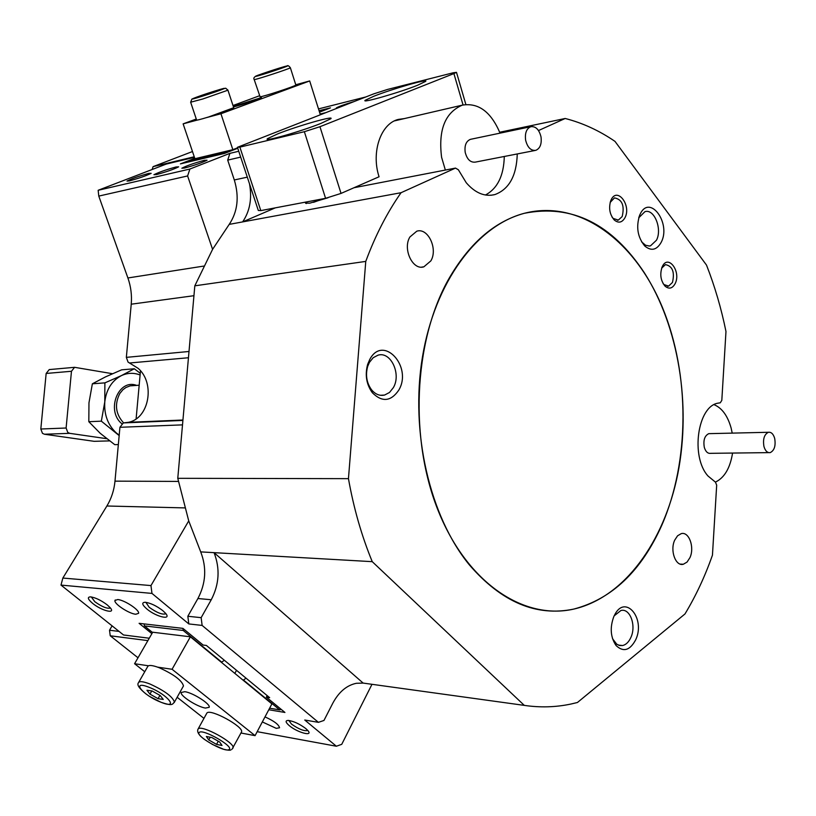 <?xml version="1.0" encoding="UTF-8"?>
<svg xmlns="http://www.w3.org/2000/svg" width="816" height="816" viewBox="0 0 816 816"><rect width="100%" height="100%" fill="white"/><g stroke="black" fill="none" stroke-linecap="round" stroke-linejoin="round"><path stroke-width="1.22" d="M661.756 525.341C641.254 571.067 611.949 598.975 573.832 609.073C524.311 620.435 467.884 583.664 438.661 511.856C409.357 440.242 413.477 342.853 447.892 280.459C468.568 243.994 494.027 221.615 524.26 213.313C579.584 198.982 634.981 240.985 662.5 307.622C690.04 374.503 689.816 461.132 661.756 525.341M612.102 217.178L613.193 218.423L618.324 220.106L622.19 216.546C624.719 205.642 622.149 199.42 614.458 197.89L610.174 202.429M663.122 283.611L663.969 284.57L668.61 286.11L672.466 282.448C674.842 272.014 672.506 266.067 665.438 264.619L661.664 268.158M641.56 241.811L645.548 245.239L649.414 246.024L650.505 245.84L656.462 240.23C662.47 229.092 654.238 208.498 644.926 211.67L638.734 217.811M369.383 362.426L367.649 366.496C365.354 375.156 366.639 382.898 371.494 389.722C375.329 394.332 379.695 396.107 384.571 395.056L389.497 392.476L393.353 387.641C401.503 374.105 390.782 351.125 378.022 355.174L373.198 357.704L369.383 362.426M612.53 638.704L616.712 644.181L619.609 645.517L622.669 645.527C626.086 644.671 628.82 641.978 630.87 637.469C636.5 625.637 630.013 607.92 620.905 610.511L614.162 615.845M661.225 242.27C656.788 250.084 651.321 251.348 644.834 246.075C637.561 237.211 635.868 226.858 639.744 215.016L640.111 214.241C649.618 193.606 671.405 223.094 661.225 242.27M398.8 390.109C390.905 401.594 382.072 402.451 372.3 392.68C366.394 384.387 364.844 374.972 367.628 364.436L369.74 359.489C382.979 334.132 412.876 366.435 398.8 390.109M635.725 639.734C629.942 650.505 623.393 652.443 616.08 645.548C610.511 637.296 609.756 627.657 613.805 616.631L614.54 615.111C625.107 593.63 645.884 618.344 635.725 639.734M430.828 260.916L423.861 266.822C412.712 270.657 402.431 248.88 409.918 236.966L416.782 231.193C428.043 227.409 438.161 249.053 430.828 260.916M674.699 540.161C669.783 550.474 675.617 566.59 683.339 564.254L687.062 562.071L689.948 557.624C694.773 547.342 689.01 531.328 681.238 533.633L677.576 535.786L674.699 540.161M675.158 283.611C672.404 288.558 669.038 289.405 665.06 286.151C660.603 280.612 659.654 274.166 662.204 266.812L662.266 266.679C668.018 253.705 681.411 271.504 675.158 283.611M624.964 217.729C622.047 222.686 618.477 223.431 614.254 219.973C609.623 214.404 608.491 207.896 610.847 200.45L611.204 199.675C617.355 186.558 631.635 205.53 624.964 217.729M323.921 198.614L313.507 202.337M98.777 196.095L98.155 190.281L189.893 169.034L187.609 175.95L98.777 196.095L127.898 277.97C130.897 286.538 132.008 295.28 131.233 304.195L126.347 357.367L128.061 362.1L138.159 368.363C155.509 383.204 149.124 418.72 128.275 422.331L123.318 422.923L119.932 427.288L114.985 481.144C114.118 490.222 111.415 498.505 106.886 506.002L62.852 578.054L150.97 585.582L151.97 593.416L60.996 585.092L62.852 578.054M365.762 261.406L348.452 478.655L177.776 478.319L194.82 285.824L365.762 261.406C375.329 235.528 387.1 212.639 401.054 192.709L455.491 168.096L458.368 169.769L466.252 182.743C475.187 193.035 484.704 196.993 494.822 194.596C509.113 189.312 516.589 175.756 517.262 153.949M348.452 478.655C353.695 508.184 361.621 535.847 372.249 561.663L524.3 705.381C540.141 707.717 555.686 707.268 570.914 704.045L577.432 702.505L684.971 613.958C695.854 595.935 705.014 576.331 712.45 555.145L716.683 485.183L715.469 482.154L708.013 476.014C690.438 456.756 697.517 406.266 717.988 403.165L720.273 402.798L721.813 400.36L725.975 331.51C721.283 308.397 714.796 286.263 706.503 265.088L614.999 141.392C599.26 130.611 582.655 122.971 565.192 118.483L538.509 130.55M328.012 197.768L309.774 203.164L305.541 203.153L307.244 201.787M319.056 110.68L330.47 107.865L319.505 112.118M176.072 166.964C166.178 169.667 158.794 172.247 153.928 174.706L156.386 174.604C166.352 171.89 173.767 169.3 178.633 166.831L176.072 166.964M337.63 107.947L336.335 107.947C338.64 106.539 344.444 104.438 353.756 101.653M184.589 168.025L181.846 168.239C186.334 165.832 193.851 163.18 204.418 160.283L207.06 160.222C201.858 162.782 194.371 165.383 184.589 168.025M129.367 180.907L127 181.07C131.539 178.704 138.842 176.134 148.9 173.359L151.164 173.339C145.962 175.848 138.7 178.367 129.367 180.907M91.31 596.945L94.84 601.739C102.061 606.869 107.273 608.96 110.456 608.022M145.86 602.33L149.226 607.308C157.009 612.857 162.578 614.999 165.903 613.734M288.854 720.477L291.526 724.118C298.789 729.218 304.215 731.34 307.805 730.493M289.303 725.659C285.467 722.323 285.1 720.579 288.211 720.426C293.668 721.191 299.523 723.894 305.776 728.545L307.836 730.524C313.64 736.919 297.442 732.615 289.303 725.659M146.9 609.022C142.035 604.748 141.464 602.494 145.177 602.269C150.552 603.014 156.437 605.809 162.843 610.674L165.536 613.265C172.125 620.629 156.182 616.927 146.9 609.022M92.636 603.381C87.812 599.26 87.088 597.088 90.474 596.863C95.421 597.567 101.011 600.239 107.243 604.901L110.191 607.696C116.188 614.448 101.561 610.786 92.636 603.381M135.772 614.244C129.04 613.785 113.648 603.626 114.964 600.474L117.677 599.546C124.358 599.903 139.985 610.246 138.567 613.326L135.772 614.244M262.334 721.936L276.277 728.362L279.562 727.76C278.797 724.526 273.952 720.905 264.996 716.907M455.491 168.096L354.052 187.721M240.679 157.111L227.705 160.12L229.898 153.357L238.751 151.266M188.812 623.934L187.833 616.264L201.154 617.671L202.123 625.423L188.812 623.934L151.97 593.416M257.183 731.677L336.376 746.232L304.756 720.028L318.413 722.344L323.962 720.457L332.846 703.117C338.885 691.907 346.729 685.297 356.378 683.288L363.151 683.084L214.057 552.646C220.208 568.609 219.269 584.307 211.252 599.75L197.911 598.526C205.907 583.236 206.836 567.691 200.705 551.891L372.249 561.663M365.731 96.982L318.495 108.905M336.376 746.232L341.741 744.325L371.984 684.308M249.512 183.824C252.175 198.574 249.869 211.262 242.617 221.911L229.214 224.38C237.68 211.681 239.374 196.87 234.304 179.969L247.309 177.154M187.833 616.264L197.911 598.526M201.154 617.671L211.252 599.75M227.705 160.12L234.304 179.969M499.718 132.243L565.192 118.483M524.3 705.381L363.151 683.084M177.776 478.319L188.731 520.894L150.97 585.582M187.609 175.95L212.578 249.359L194.82 285.824M267.169 695.599L266.342 697.139L269.657 697.66L206.397 645.456L203.133 645.048L182.937 628.391L139.108 623.322L151.878 633.655M268.79 709.757L284.927 712.45L266.342 697.139M60.996 585.092L123.532 634.981L149.246 638.224M202.123 625.423L318.413 722.344M194.443 157.325L166.219 164.087L98.155 190.281M237.752 148.257L224.543 153.418L180.407 163.883L194.779 158.314M325.278 112.771L320.117 114.046M229.898 153.357L189.893 169.034M401.054 192.709L242.617 221.911L275.267 207.866M229.214 224.38L212.578 249.359M188.731 520.894L200.705 551.891M715.408 482.123C724.435 477.778 730.147 468.088 732.564 453.064M732.217 433.112L731.136 428.094C727.688 415.813 722.007 408 714.082 404.685M768.703 452.625L710.665 453.329C707.788 453.706 705.677 451.738 704.32 447.413C703.117 440.303 704.606 435.713 708.798 433.653L710.297 433.622M763.949 446.495C765.296 450.952 767.387 452.992 770.243 452.605C774.394 450.483 775.873 445.76 774.69 438.437C773.354 433.959 771.253 431.909 768.386 432.286C764.235 434.418 762.756 439.151 763.949 446.495M373.789 96.268L365.201 100.286C360.733 103.652 399.146 92.657 417.496 85.272L425.615 81.396C429.267 78.275 391.925 89.026 373.789 96.268M277.828 133.834L267.546 138.638C262.242 142.463 300.829 131.498 321.014 123.379L330.766 118.769C335.182 115.199 297.718 125.909 277.828 133.834M404.379 118.585L398.33 119.411C380.766 123.583 370.974 152.174 379.063 176.766L341.037 193.412L325.584 198.308L260.814 210.61L258.305 210.467L237.517 147.523M325.584 198.308L304.358 131.702L319.954 126.704L453.9 73.583L456.491 72.338L453.115 72.797L387.406 89.474L373.606 93.911L237.436 147.298L239.863 147.125L260.814 210.61M304.358 131.702L239.863 147.125M134.416 385.55L130.121 385.856L125.919 387.508L122.91 389.732L119.809 393.506C114.373 404.338 115.637 414.13 123.593 422.872M140.485 370.801L136.109 418.883M234.835 673.394L236.518 670.313M224.339 660.256L221.707 662.143L183.212 630.452L144.361 625.892L152.541 632.512M147.869 640.621L110.242 635.786L109.517 630.238L119.085 631.421M112.098 625.852L109.517 630.238M221.054 662.051L221.707 662.143M110.242 635.786L138.006 657.778M269.606 708.217L279.694 709.879L243.433 680.034L246.055 678.178M242.78 679.932L243.433 680.034M182.947 628.412L183.212 630.452L184.385 629.595M144.361 625.892L144.106 623.903M280.847 709.084L279.694 709.879L281.214 709.39M92.361 383.806L88.964 402.839L88.822 421.709L101.337 421.158L104.785 401.89L104.887 382.867L92.361 383.806L105.468 376.9L121.645 369.832L134.293 368.771L140.26 373.279M104.887 382.867L121.37 375.635L134.293 368.771M88.822 421.709L100.235 433.316L114.76 444.669L118.34 444.577M119.167 435.591L101.337 421.158M136.598 385.397C118.391 378.328 105.703 410.601 121.768 423.677M140.107 374.983C133.773 372.575 127.531 372.79 121.37 375.635C111.874 380.654 106.335 389.416 104.785 401.89C104.009 414.518 107.783 424.81 116.117 432.776L119.207 435.173M69.737 433.337L44.421 434.234L42.463 433.327L40.82 429.012L66.106 428.012L67.759 432.409L69.737 433.337L106.712 438.692M112.455 373.708L74.582 367.312L71.471 371.27L66.106 428.012M44.421 434.234L94.166 441.323L109.579 440.895M71.471 371.27L46.155 373.463L40.82 429.012M95.278 441.293L94.166 441.323M46.155 373.463L49.235 369.587L50.164 369.495M194.891 158.641L185.915 162.119L225.032 152.827L237.64 147.91M152.123 169.514L153.082 166.648L194.249 156.764M322.514 113.842L320.229 114.413M192.484 151.531L153.082 166.648M469.333 564.856C501.595 602.167 536.428 616.906 573.832 609.073C624.271 597.465 664.193 542.028 677.841 473.657C691.325 405.103 678.749 326.655 644.426 272.891C611.908 223.757 571.853 203.898 524.26 213.313C477.064 225.655 434.846 281.918 422.443 357.031C410.009 432.072 429.808 516.64 469.333 564.856M233.447 106.896L235.885 106.304C243.352 104.326 260.498 98.481 261.467 97.573L233.294 106.437M237.609 147.818L232.846 149.675L220.942 113.761L206.448 117.626M197.125 120.115L183.131 123.859L196.279 119.024M232.846 149.675L194.912 158.722L183.131 123.859M232.999 105.519L259.457 95.778M295.759 84.752L309.682 80.947L220.942 113.761M320.321 114.699L309.682 80.947M295.79 84.864L295.861 85.068C294.525 86.435 263.711 96.563 260.09 96.829L254.215 79.611M273.737 70.125L279.521 68.442L277.267 69.462L263.374 73.858L273.88 70.594M233.723 107.722L208.682 116.943C199.869 119.636 195.84 120.625 196.574 119.911L190.709 102.408M213.965 92.086L199.961 96.482L213.965 92.086M500.055 133.141C491.018 111.823 478.441 102.49 462.315 105.142C445.097 112.526 438.192 129.907 441.589 157.274L445.352 170.054M485.428 195.014C497.525 188.516 503.809 175.675 504.288 156.478M535 150.491L475.361 162.109C470.455 162.67 467.068 159.416 465.202 152.347C464.355 145.534 466.099 141.199 470.404 139.352L471.077 139.21M525.616 140.138C527.493 147.482 530.89 150.889 535.796 150.338C540.11 148.451 541.855 143.983 541.018 136.925C539.162 129.571 535.765 126.164 530.818 126.694C526.504 128.571 524.77 133.059 525.616 140.138M205.469 708.064L209.192 707.299C210.793 704.167 192.974 692.723 184.824 691.682L181.234 692.478C179.775 695.681 197.258 706.911 205.469 708.064M144.748 671.741L134.579 663.724L152.704 632.227L190.383 636.806L271.891 703.892L255.071 735.655L240.965 733.013M203.929 718.366L177.143 697.272M134.579 663.724L148.451 665.785M157.692 667.151L172.074 669.273L255.071 735.655M190.383 636.806L172.074 669.273M138.751 682.237L147.614 666.723C148.42 664.795 152.235 665.111 159.079 667.672C173.767 674.332 181.907 680.411 183.478 685.919L183.161 686.48M146.962 690.265L152.102 690.968L160.273 695.569L163.231 699.424L158.059 698.68L149.96 694.12L146.962 690.265M159.926 695.365L158.059 698.68M151.766 690.917L149.96 694.12M198.135 728.953L206.938 712.97C210.579 708.482 244.127 726.893 241.536 731.952L241.312 732.38M219.688 742.04L222.013 745.467L216.536 744.396L208.743 739.928L206.366 736.491L211.834 737.531L219.688 742.04M218.249 741.214L216.536 744.396M210.212 737.225L208.743 739.928M124.032 422.841L182.906 420.362M126.347 357.367L189.006 351.482M188.455 357.745L129.509 362.998M182.509 424.871L119.932 427.288M193.953 295.698L131.233 304.195M127.898 277.97L203.602 266.108M184.763 507.899L106.886 506.002M114.985 481.144L178.378 481.42M463.049 104.948L453.9 73.583M319.954 126.704L341.037 193.412M256.04 76.316C260.08 75.694 292.791 64.729 286.814 66.004C282.458 66.749 250.665 77.398 256.04 76.316M290.323 67.636L290.374 67.789C288.966 68.952 258.06 79.101 254.5 79.57L254.153 79.448C253.062 77.806 254.786 76.245 259.315 74.766L287.018 65.943C287.752 65.188 288.864 65.81 290.374 67.789L295.861 85.068M214.057 91.27C194.912 97.257 182.621 102.428 202.725 96.084C222.513 89.882 233.968 84.966 214.057 91.27M202.705 99.022L190.638 102.214L191.903 99.062L214.078 91.259L225.716 88.21L227.95 90.188L202.705 99.022M227.888 89.995L233.804 107.967M160.711 702.127C179.724 710.042 168.188 694.691 149.379 687.429C130.274 679.646 142.494 695.12 160.711 702.127M146.095 694.028C139.281 688.571 136.721 684.838 138.414 682.839C139.179 680.972 142.984 681.35 149.828 683.951C164.567 690.693 172.768 696.752 174.43 702.127L174.216 702.576M199.277 732.421C194.422 735.481 225.216 753.127 229.082 749.516C234.498 746.701 202.776 728.494 199.277 732.421M204.775 739.673C199.186 735.573 196.891 732.156 197.89 729.412L198.257 728.841C201.797 724.547 235.508 743.039 233.019 747.905L232.856 748.241M618.324 220.106L617.335 220.249M668.61 286.11L667.437 286.232M648.853 246.044L650.505 245.84M380.419 395.281L384.571 395.056M618.344 645.109L622.669 645.527M642.926 243.341L644.834 246.075M638.744 217.79L639.744 215.016M371.494 389.722L372.3 392.68M367.649 366.496L367.628 364.436M614.662 642.233L616.08 645.548M423.861 266.822L421.607 267.128M683.339 564.254L680.248 564.101M663.969 284.57L665.06 286.151M661.735 267.944L662.204 266.812M613.193 218.423L614.254 219.973M610.327 202.042L610.847 200.45M182.937 420.016L128.275 422.331M306.326 203.561L305.541 203.153M115.27 599.964L114.964 600.474M490.885 195.279L494.822 194.596M182.906 420.424L123.318 422.923M768.386 432.286L708.798 433.653M267.76 139.301L267.546 138.638M456.491 72.338L465.854 104.458M130.121 385.856L139.179 385.213M49.235 369.587L74.582 367.312M394.465 120.88L462.315 105.142M530.818 126.694L470.404 139.352M161.272 702.372C173.329 706.421 172.237 704.014 174.43 702.127L183.478 685.919M160.742 702.158L149.848 696.558M212.078 744.284L223.543 749.251C228.021 750.332 230.551 750.496 231.112 749.741M241.536 731.952L232.05 749.2"/></g></svg>
